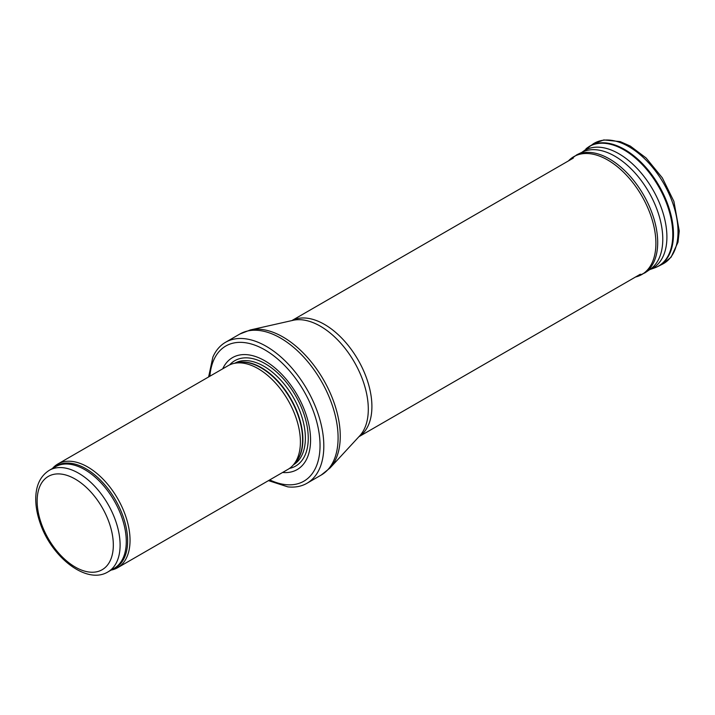 <?xml version="1.0" encoding="UTF-8"?>
<svg xmlns="http://www.w3.org/2000/svg" width="715" height="715" viewBox="0 0 715 715"><rect width="100%" height="100%" fill="white"/><g stroke="black" fill="none" stroke-linecap="round" stroke-linejoin="round"><path stroke-width="1.07" d="M111.093 570.096A59.854 34.561 -120 0 0 117.653 567.701A59.854 34.561 -120 0 0 126.823 519.734A59.854 34.561 -120 0 0 87.722 466.984A59.854 34.561 -120 0 0 57.79 464.026A59.854 34.561 -120 0 0 52.436 468.495M117.653 567.701L288.011 469.344A59.854 34.561 -120 0 0 293.141 465.125A59.854 34.561 -120 0 0 295.465 416.175A59.854 34.561 -120 0 0 258.079 368.627A59.854 34.561 -120 0 0 234.368 363.327A59.854 34.561 -120 0 0 228.157 365.669L57.79 464.026M282.577 472.481A64.645 37.323 -120 0 0 309.667 429.027A64.645 37.323 -120 0 0 264.854 360.807A64.645 37.323 -120 0 0 222.714 368.806M268.465 480.623L287.788 486.861A81.403 47.002 -120 0 0 306.95 483.286A81.403 47.002 -120 0 0 319.435 418.052A81.403 47.002 -120 0 0 266.248 346.319A81.403 47.002 -120 0 0 225.547 342.288A81.403 47.002 -120 0 0 212.873 357.098L208.61 376.948M78.623 473.214A58.657 33.864 -120 0 0 49.29 470.309C40.505 475.895 35.991 485.181 35.75 498.176C35.652 505.988 37.082 514.183 40.058 522.781C51.31 556.976 86.506 585.058 107.956 571.911A58.657 33.864 -120 0 0 116.947 524.908A58.657 33.864 -120 0 0 78.623 473.214M75.236 479.086A53.875 31.102 60 0 1 108.224 564.108A53.875 31.102 60 0 1 42.248 526.017A53.875 31.102 60 0 1 75.236 479.086M107.956 571.911L114.132 568.353A58.657 33.864 -120 0 0 123.123 521.342A58.657 33.864 -120 0 0 84.799 469.657A58.657 33.864 -120 0 0 55.466 466.752L49.29 470.309M112.371 569.363A58.952 34.034 -120 0 0 125.205 523.344A58.952 34.034 -120 0 0 85.952 468.745A58.952 34.034 -120 0 0 53.714 467.762M293.141 465.125L295.465 462.507A58.728 33.909 -120 0 0 297.744 414.477A58.728 33.909 -120 0 0 261.073 367.832A58.728 33.909 -120 0 0 237.8 362.63L234.368 363.327M294.625 463.454A58.657 33.864 -120 0 0 298.512 415.558A58.657 33.864 -120 0 0 261.422 367.68A58.657 33.864 -120 0 0 236.558 362.889M293.373 464.857A58.657 33.864 -120 0 0 302.168 417.801A58.657 33.864 -120 0 0 263.889 366.259A58.657 33.864 -120 0 0 234.717 363.256M289.468 468.414A60.838 35.124 -120 0 0 306.342 422.467A60.838 35.124 -120 0 0 265.229 363.703A60.838 35.124 -120 0 0 229.685 364.865M269.734 479.89A78.051 45.063 -120 0 0 319.989 442.603A78.051 45.063 -120 0 0 264.854 349.867A78.051 45.063 -120 0 0 209.879 376.215M306.95 483.286L321.232 475.037A81.403 47.002 -120 0 0 333.717 409.811A81.403 47.002 -120 0 0 280.53 338.07A81.403 47.002 -120 0 0 239.829 334.039L225.547 342.288M250.304 329.964L293.043 320.32A67.755 39.119 -120 0 1 320.392 326.21A67.755 39.119 -120 0 1 362.854 380.425A67.755 39.119 -120 0 1 359.725 435.828L330.008 468.012A80.974 46.752 -120 0 0 333.744 401.794A80.974 46.752 -120 0 0 282.997 337.006A80.974 46.752 -120 0 0 250.304 329.964L239.829 334.039M358.984 436.624A67.04 38.708 -120 0 0 368.028 382.596A67.04 38.708 -120 0 0 324.503 324.422A67.04 38.708 -120 0 0 291.979 320.561M593.155 143.912L603.835 139.925L620.254 141.624L630.29 146.075L646.101 157.979L662.34 177.874L673.896 201.38L679.25 230.99L678.008 242.188L671.108 257.168L662.555 264.121A69.435 40.085 -120 0 0 663.645 183.353A69.435 40.085 -120 0 0 593.155 143.912L581.429 152.742M662.555 264.121L658.059 266.4A69.167 39.933 -120 0 0 659.15 185.954A69.167 39.933 -120 0 0 588.928 146.664M658.059 266.4L654.636 267.875A69.078 39.879 -120 0 0 658.479 186.338A69.078 39.879 -120 0 0 585.942 148.89M648.273 270.127A67.996 39.262 -120 0 0 649.05 269.868L654.636 267.875M649.694 269.618A67.996 39.262 -120 0 0 652.822 189.6A67.996 39.262 -120 0 0 581.965 152.295M647.486 270.869A67.755 39.119 -120 0 0 650.176 269.296A67.755 39.119 -120 0 0 648.746 191.96A67.755 39.119 -120 0 0 582.484 152.045L576.844 154.762L568.443 160.911M650.176 269.296L645.01 272.817A68.22 39.388 -120 0 0 643.563 194.945A68.22 39.388 -120 0 0 576.844 154.762M645.01 272.817L636.064 276.875A68.041 39.28 -120 0 0 641.811 195.964A68.041 39.28 -120 0 0 568.863 160.482M330.008 468.012L321.232 475.037M358.921 436.695L640.363 274.211M291.881 320.579L573.323 158.095M636.064 276.875L635.474 277.027"/></g></svg>

